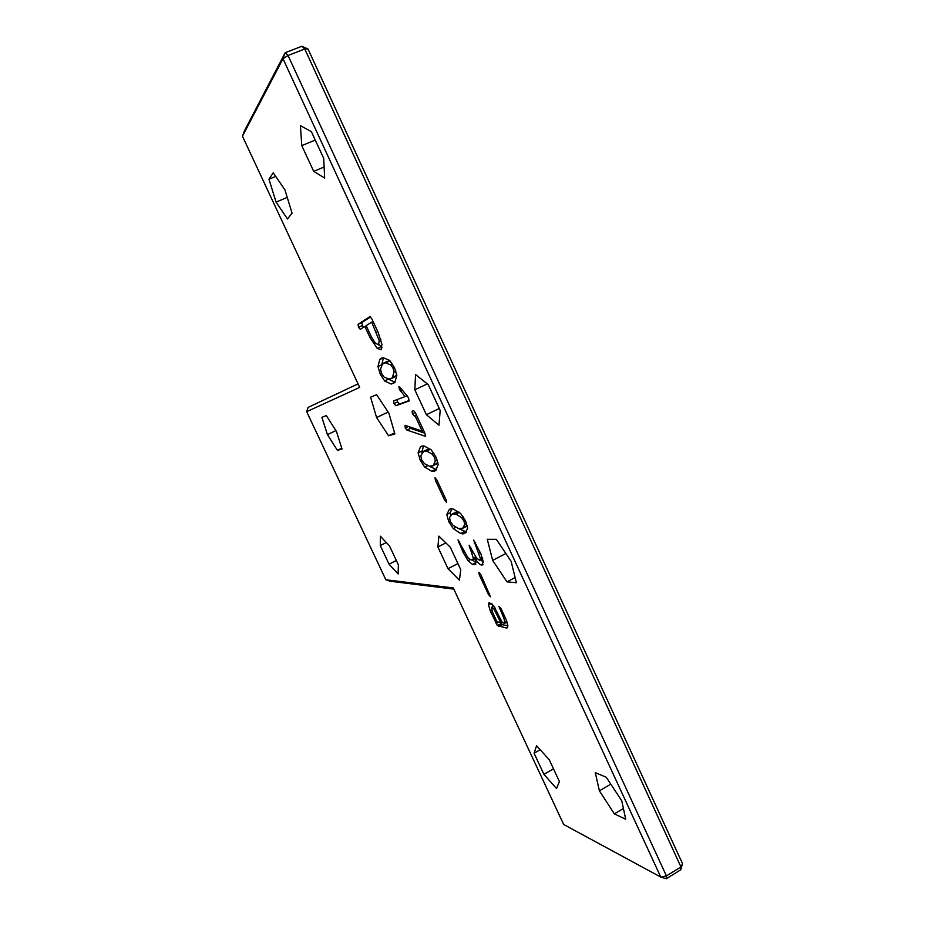 <?xml version="1.0" encoding="UTF-8"?>
<svg xmlns="http://www.w3.org/2000/svg" width="925" height="925" viewBox="0 0 925 925"><rect width="100%" height="100%" fill="white"/><g stroke="black" fill="none" stroke-linecap="round" stroke-linejoin="round"><path stroke-width="1.39" d="M682.546 863.696L308.025 49.002L304.776 48.979L288.045 55.477L666.428 875.906L666.22 878.75L680.719 869.824L680.973 866.956L666.428 875.906L660.774 877.073L563.672 824.487L453.273 587.942L385.841 579.767L306.661 411.671L359.686 387.402L242.454 136.206L282.992 58.726L288.045 55.477L285.166 52.725L301.862 46.25L304.776 48.979L680.973 866.956L682.546 863.696L680.719 869.824M242.454 136.206L244.304 131.13L285.166 52.725L282.992 58.726L660.774 877.073L666.22 878.75M308.025 49.002L301.862 46.25M324.652 178.039L323.704 158.348L311.367 131.662L300.417 125.627L301.77 145.618L313.702 171.368L324.652 178.039M268.967 179.242L276.078 202.089L287.478 218.948L292.069 213.213L284.946 189.879L273.233 172.778L268.967 179.242L275.754 176.444M364.855 326.456L360.288 329.346L358.484 327.288L358.056 324.34L369.942 316.581L371.931 318.998L378.186 332.48L381.933 344.401L381.146 349.662L377.261 348.424L370.092 337.729L364.855 326.456L366.254 325.82M389.679 360.415L394.501 367.676L396.813 375.377L394.802 382.592L391.229 384.06L384.627 380.95L380.244 374.232L377.967 366.531L379.782 359.524L381.204 358.114L383.285 357.778L389.679 360.415M400.005 387.448L407.162 395.796L408.63 398.132L409.023 400.988L395.888 405.74L393.981 403.647L393.611 400.907L405.069 396.582L399.473 389.564L398.906 386.708L400.005 387.448M440.161 410.422L428.24 384.615L415.545 374.533L414.828 389.783L426.379 414.712L438.993 425.246L440.161 410.422M415.614 413.186L424.933 433.293L425.592 436.346L406.988 430.102L405.254 428.009L405.023 425.292L422.193 431.131L415.082 415.799L414.319 416.042L412.446 413.799L412.053 411.197L413.648 410.665L415.614 413.186M431.108 449.735L436.022 457.193L438.184 464.558L435.652 470.617L433.941 471.357L431.709 471.218L424.679 467.113L420.228 460.222L418.1 452.868L420.389 446.96L421.997 445.989L424.286 446.104L431.108 449.735M376.614 394.709L370.59 397.195L376.591 417.545L388.569 435.767L394.894 433.964L388.928 413.267L376.614 394.709M336.469 431.489L326.282 415.533L321.888 417.36L327.438 434.623L337.394 450.325L342.007 449.007L336.469 431.489M506.969 581.848L516.381 582.738L511.12 561.313L496.32 539.333L487.278 539.298L492.655 560.377L506.969 581.848L515.109 577.558M435.016 477.658L436.947 480.121L446.266 500.194L446.683 502.622L444.636 500.171L435.374 480.225L435.016 477.658M460.685 513.502L465.657 521.11L467.715 528.221L464.824 533.471L462.986 533.91L460.615 533.459L453.285 528.649L448.775 521.642L446.763 514.531L449.388 509.386L451.134 508.727L453.551 509.155L460.685 513.502M473.681 540.084L480.884 553.809L483.289 561.961L481.821 565.129C480.376 565.025 478.352 563.232 475.751 559.729L474.953 564.574L472.421 564.412L468.038 560.654L463.078 552.283L457.967 539.876L467.9 557.659L470.871 559.868L472.802 559.868L473.322 558.064L469.067 545.195L476.479 557.868L479.508 560.319L480.422 558.515L473.681 540.084M478.93 572.205L480.919 574.818L490.528 596.845L488.331 594.255L479.185 574.564L478.93 572.205M504.067 618.732L498.899 606.303L501.165 608.881L505.94 619.183L507.941 625.867L506.715 628.075L497.384 625.601L490.458 611.309L488.527 604.985L489.105 602.533L493.499 605.609L502.472 622.803L504.865 623.207L504.067 618.732L505.397 618.027M437.883 546.987L448.012 568.69L459.413 580.16L460.754 569.661L450.348 547.288L438.878 536.095L437.883 546.987L445.862 542.917M625.705 819.261L621.773 800.865L606.291 777.254L595.272 772.641L599.4 790.84L614.35 813.861L625.705 819.261M536.569 745.723L534.083 753.228L543.923 774.329L556.526 788.551L559.394 781.509L549.277 759.783L536.569 745.723M389.055 564.192L398.097 573.962L398.409 564.909L389.425 545.796L380.36 536.222L380.302 545.565L389.055 564.192L396.328 560.492M453.828 589.121L390.003 581.224L385.841 579.767M306.661 411.671L308.152 407.37L358.044 383.887M313.702 171.368L324.12 167.032M301.77 145.618L315.275 140.103M276.078 202.089L287.247 197.418M382.083 347.638L379.042 344.655M363.248 327.473L361.698 322.698L370.659 316.859M379.782 359.524L383.459 357.802L381.62 365.375M394.987 382.349L387.829 378.857M405.069 396.582L407.046 395.646M409.324 400.467L399.484 404.028L397.577 401.947L396.917 399.658M426.379 414.712L439.271 408.515M414.828 389.783L427.304 383.887M415.082 415.799L416.504 415.117M422.193 431.131L423.615 430.437M424.91 433.235L410.573 428.379L409 426.645M423.962 435.953L425.662 435.132M421.846 452.949L423.407 445.931M436.646 469.634L429.119 466.165M376.591 417.545L388.13 412.064M388.569 435.767L394.582 432.877M337.394 450.325L341.764 448.232M327.438 434.623L335.902 430.611M492.655 560.377L505.859 553.508M450.602 515.306L450.302 512.751L451.805 508.738M466.478 532.083L458.869 528.695M472.802 559.868L476.525 557.925M463.078 552.283L464.327 551.647M476.132 562.597L472.467 559.949M474.953 564.574L475.855 564.1M475.751 559.729L477.369 558.897M483.301 562.273L480.827 559.787M505.038 621.912L506.727 620.999M492.794 606.661L492.123 604.048M507.941 625.763L502.009 624.653L499.928 622.34M448.012 568.69L457.921 563.568M614.35 813.861L623.404 808.485M599.4 790.84L610.812 784.157M534.083 753.228L540.2 749.747M543.923 774.329L553.497 768.837M380.302 545.565L386.338 542.524M391.055 378.672L394.651 376.984L396.744 374.544M390.604 361.317L387.402 361.34L383.794 363.016M432.565 466.061L437.918 462.442M430.772 449.434L427.315 449.423M462.257 528.568L467.298 525.377M459.066 512.115L455.771 512.219M371.677 322.131L366.161 325.623L371.422 336.943L375.226 342.955L378.556 344.875L379.227 340.654L371.677 322.131L373.087 321.495M393.021 368.173L390.882 365.063L385.702 362.797L382.511 364.034L380.533 369.075L381.528 373.503L384.176 377.146L388.974 379.019L390.928 378.73L392.35 377.527L394.062 371.873L393.021 368.173L394.432 367.514M434.392 457.343L432.195 454.14L426.679 451.076L423.823 451.123L420.771 455.667L421.65 459.829L424.355 463.622L429.489 466.258L433.224 465.587L435.34 460.87L434.392 457.343L435.767 456.672M463.922 521.018L461.702 517.734L455.933 514.103L452.417 513.907L449.504 517.503L450.302 521.469L453.053 525.365L458.418 528.545L462.419 528.464L464.812 524.406L463.922 521.018L465.287 520.324M500.714 622.479L493.811 608.823L491.58 607.309L492.389 611.922L496.979 621.797L500.714 622.479L501.998 621.797M370.092 337.729L371.48 337.093M377.261 348.424L380.961 346.725M358.056 324.34L361.698 322.698M358.484 327.288L362.126 325.635M377.967 366.531L381.597 364.843M380.244 374.232L381.574 373.619M384.627 380.95L388.246 379.25M391.229 384.06L394.882 382.349M399.473 389.564L401.138 388.778M400.583 391.298L402.525 390.385M393.981 403.647L397.577 401.947M395.888 405.74L399.484 404.028M412.446 413.799L415.256 412.446M414.319 416.042L416.458 415.013M405.254 428.009L408.468 426.46M406.988 430.102L410.573 428.379M420.389 446.96L422.552 445.908M418.1 452.868L421.673 451.134M420.228 460.222L421.534 459.586M424.679 467.113L427.662 465.645M431.709 471.218L435.305 469.449M433.941 471.357L435.964 470.363M435.374 480.225L436.681 479.578M444.636 500.171L445.954 499.512M449.388 509.386L450.51 508.819M446.763 514.531L450.302 512.751M448.775 521.642L450.082 520.983M453.285 528.649L455.817 527.354M460.615 533.459L464.177 531.644M462.986 533.91L466.42 532.153M474.259 543.218L475.635 542.512M478.884 553.185L480.26 552.468M480.422 558.515L482.353 557.509M469.484 547.912L470.767 547.253M471.819 552.942L473.114 552.283M473.322 558.064L475.704 556.838M458.58 542.617L459.817 541.981M468.038 560.654L470.039 559.613M472.421 564.412L475.947 562.585M481.821 565.129L482.977 564.528M479.185 574.564L480.457 573.893M488.331 594.255L489.626 593.572M499.361 608.615L500.668 607.922M488.527 604.985L491.453 603.435M490.458 611.309L491.834 610.581M496.147 623.531L498.772 622.12M497.384 625.601L500.841 623.751M498.552 626.503L502.009 624.653M506.715 628.075L507.709 627.543M376.336 332.191L377.747 331.543M379.227 340.654L380.973 339.857M390.882 365.063L392.697 364.219M394.062 371.873L395.877 371.017M392.35 377.527L396.039 375.793M385.702 362.797L389.402 361.074M432.195 454.14L433.941 453.285M435.34 460.87L437.178 459.968M433.224 465.587L436.866 463.795M424.436 450.926L428.067 449.157M426.679 451.076L430.322 449.296M461.702 517.734L463.379 516.878M464.812 524.406L466.663 523.469M462.419 528.464L466.015 526.637M453.562 513.641L457.147 511.826M455.933 514.103L459.378 512.357M496.297 612.974L497.592 612.292M493.811 608.823L495.257 608.06M491.892 607.286L493.95 606.187M482.734 558.804L479.936 560.249M507.108 622.005L504.865 623.207M394.651 376.984L390.986 378.695M387.402 361.34L383.713 363.051M427.442 449.365L423.823 451.123M456.002 512.103L452.417 513.907M493.881 606.095L491.58 607.309"/></g></svg>
